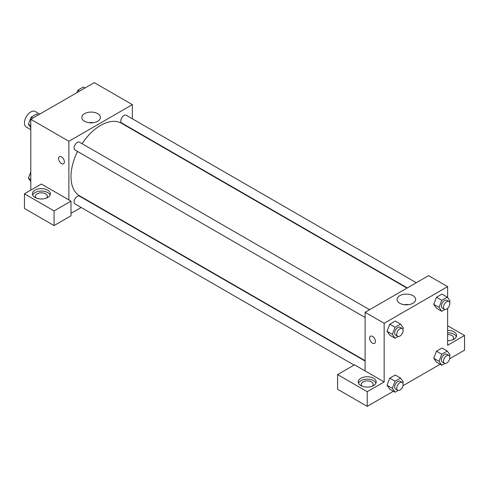 <?xml version="1.0" encoding="UTF-8"?>
<svg xmlns="http://www.w3.org/2000/svg" width="489" height="489" viewBox="0 0 489 489"><rect width="100%" height="100%" fill="white"/><g stroke="black" fill="none" stroke-linecap="round" stroke-linejoin="round"><path stroke-width="0.73" d="M39.774 114.102L35.287 111.516A8.979 5.183 120 0 0 28.368 113.919A8.979 5.183 120 0 0 24.45 122.953A8.979 5.183 120 0 0 26.308 127.061L30.795 129.652M30.795 190.142L30.795 119.285L94.273 82.641L132.36 104.628L132.36 118.796M132.36 129.163L132.36 129.548M97.69 113.65A9.315 5.379 180 0 1 100.416 117.458A9.315 5.379 180 0 1 91.101 122.837A9.315 5.379 180 0 1 81.785 117.458A9.315 5.379 180 0 1 87.537 112.482A9.315 5.379 180 0 1 97.69 113.65M68.882 199.915L41.376 184.029L24.45 193.803L54.071 210.906L70.997 201.132L68.882 199.915L68.882 141.278L30.795 119.285M68.882 141.278L132.36 104.628M93.356 122.672A9.315 5.379 0 0 0 88.839 122.672M59.42 156.645A4.114 2.378 -120 0 0 58.79 159.946A4.114 2.378 -120 0 0 61.48 163.571A4.114 2.378 60 0 1 58.79 159.946A4.114 2.378 60 0 1 59.42 156.645A4.114 2.378 60 0 1 63.533 159.023A4.114 2.378 60 0 1 63.533 163.772A4.114 2.378 60 0 1 61.48 163.571A4.114 2.378 -120 0 0 63.539 163.772M35.031 190.142A8.979 5.183 180 0 1 44.811 189.017A8.979 5.183 180 0 1 50.355 193.803A8.979 5.183 180 0 1 41.376 198.986A8.979 5.183 180 0 1 32.402 193.803A8.979 5.183 180 0 1 35.031 190.142M50.098 195.025A8.979 5.183 0 0 0 43.802 191.26A8.979 5.183 0 0 0 35.031 192.58A8.979 5.183 0 0 0 32.653 195.025M36.302 198.082A5.984 3.454 180 0 1 35.391 196.248A5.984 3.454 180 0 1 39.089 193.057A5.984 3.454 180 0 1 45.611 193.803A5.984 3.454 180 0 1 47.36 196.248A5.984 3.454 180 0 1 46.449 198.082M24.45 193.803L24.45 208.467L54.071 225.563L70.997 215.796L70.997 201.132M54.071 210.906L54.071 225.563M90.465 202.11L90.129 202.305M81.15 207.489L70.997 213.351M365.106 361.059L79.505 196.175A4.487 2.592 120 0 0 76.046 197.373A4.487 2.592 120 0 0 74.09 201.89A4.487 2.592 120 0 0 75.019 203.944L354.097 365.075M416.31 282.734L126.223 115.251A4.487 2.592 120 0 0 122.763 116.455A4.487 2.592 120 0 0 120.807 120.972A4.487 2.592 120 0 0 121.737 123.026L407.337 287.917M369.592 309.708L79.505 142.226A4.487 2.592 120 0 0 76.046 143.43A4.487 2.592 120 0 0 74.09 147.947A4.487 2.592 120 0 0 75.019 150.001L365.106 317.483M77.549 151.462A41.889 24.187 120 0 0 70.997 176.7A41.889 24.187 120 0 0 79.676 195.881L365.106 360.668M406.995 288.113L121.565 123.32A41.889 24.187 120 0 0 82.042 143.687M365.106 370.937L354.525 364.825L337.599 374.598L367.221 391.701L384.146 381.927L365.106 370.937L365.106 312.3L428.578 275.649L447.624 286.646L447.624 297.612M337.599 374.598L337.599 389.256L367.221 406.359L393.394 391.249M402.954 385.729L440.112 364.274M449.672 358.761L464.55 350.167L464.55 335.509L447.624 345.283L447.624 308.357M447.624 334.494A5.984 3.454 180 0 1 451.854 335.509A5.984 3.454 180 0 1 453.609 337.954A5.984 3.454 180 0 1 452.698 339.782M456.347 336.732A8.979 5.183 0 0 0 447.624 332.771M447.624 330.326A8.979 5.183 180 0 1 456.598 335.509A8.979 5.183 180 0 1 447.624 340.692M362.147 386.206A5.984 3.454 180 0 1 361.237 384.372A5.984 3.454 180 0 1 367.221 380.919A5.984 3.454 180 0 1 373.205 384.372A5.984 3.454 180 0 1 372.294 386.206M375.943 383.15A8.979 5.183 0 0 0 369.647 379.385A8.979 5.183 0 0 0 360.87 380.705A8.979 5.183 0 0 0 358.498 383.15M360.87 378.266A8.979 5.183 180 0 1 370.656 377.141A8.979 5.183 180 0 1 376.2 381.927A8.979 5.183 180 0 1 367.221 387.111A8.979 5.183 180 0 1 358.241 381.927A8.979 5.183 180 0 1 360.87 378.266M367.221 391.701L367.221 406.359M447.624 325.735L464.55 335.509M441.787 354.244L436.494 351.194L441.995 348.021L436.494 351.194L433.749 358.278L436.494 362.184L433.749 358.278L439.036 361.328L441.787 354.244L447.282 351.071L450.033 354.983L449.55 356.218M444.898 309.5L441.787 311.297L436.494 308.241L433.743 304.335L436.494 297.245L441.995 294.072L436.494 297.245L441.787 300.301L447.282 297.129L450.033 301.035L449.55 302.275M398.174 336.469L395.069 338.266L389.776 335.216L387.025 331.31M395.069 338.266L392.319 334.36L395.069 327.275L389.776 324.219L395.277 321.047L389.776 324.219L387.031 331.304L389.776 335.216M398.174 390.418L395.069 392.215L392.319 388.303L395.069 381.218L389.776 378.162L395.277 374.99L389.776 378.162L387.031 385.246L389.776 389.158L387.025 385.259M384.146 381.927L384.146 323.29L447.624 286.646M412.954 295.668A9.315 5.379 180 0 1 415.681 299.47A9.315 5.379 180 0 1 406.365 304.849A9.315 5.379 180 0 1 397.05 299.47A9.315 5.379 180 0 1 402.795 294.5A9.315 5.379 180 0 1 412.954 295.668M384.146 323.29L365.106 312.3M408.621 304.69A9.315 5.379 0 0 0 404.103 304.69M372.508 343.144A4.114 2.378 60 0 1 369.825 339.519A4.114 2.378 60 0 1 370.454 336.218A4.114 2.378 60 0 1 374.568 338.596A4.114 2.378 60 0 1 374.568 343.345A4.114 2.378 60 0 1 372.508 343.144M370.454 336.218A4.114 2.378 -120 0 0 369.825 339.519A4.114 2.378 -120 0 0 372.514 343.144A4.114 2.378 -120 0 0 374.568 343.345M395.069 327.275L400.564 324.097L403.315 328.009L402.832 329.244M402.178 328.516L400.057 327.294A4.487 2.592 120 0 0 396.603 328.498A4.487 2.592 120 0 0 394.641 333.015A4.487 2.592 120 0 0 395.57 335.069L397.685 336.291A4.487 2.592 120 0 0 402.178 333.7A4.487 2.592 120 0 0 402.178 328.516A4.487 2.592 120 0 0 398.718 329.72A4.487 2.592 120 0 0 396.756 334.238A4.487 2.592 120 0 0 397.685 336.291M392.319 334.36L387.031 331.304M400.564 324.097L395.277 321.047M441.787 311.297L439.036 307.385L441.787 300.301M448.896 301.548L446.781 300.325A4.487 2.592 120 0 0 443.321 301.524A4.487 2.592 120 0 0 441.359 306.041A4.487 2.592 120 0 0 442.288 308.101L444.403 309.317A4.487 2.592 120 0 0 448.896 306.725A4.487 2.592 120 0 0 448.896 301.548A4.487 2.592 120 0 0 445.436 302.746A4.487 2.592 120 0 0 443.474 307.263A4.487 2.592 120 0 0 444.403 309.317M436.494 308.241L433.749 304.329L439.036 307.385M447.282 297.129L441.995 294.072M395.069 381.218L400.564 378.046L403.315 381.958L402.832 383.193M402.178 382.465L400.057 381.243A4.487 2.592 120 0 0 396.603 382.447A4.487 2.592 120 0 0 394.641 386.964A4.487 2.592 120 0 0 395.57 389.018L397.685 390.24A4.487 2.592 120 0 0 402.178 387.649A4.487 2.592 120 0 0 402.178 382.465A4.487 2.592 120 0 0 398.718 383.663A4.487 2.592 120 0 0 396.756 388.18A4.487 2.592 120 0 0 397.685 390.24M395.069 392.215L389.776 389.158M392.319 388.303L387.031 385.246M400.564 378.046L395.277 374.99M444.898 363.443L441.787 365.24L439.036 361.328M448.896 355.491L446.781 354.268A4.487 2.592 120 0 0 443.321 355.472A4.487 2.592 120 0 0 441.359 359.99A4.487 2.592 120 0 0 442.288 362.043L444.403 363.266A4.487 2.592 120 0 0 448.896 360.674A4.487 2.592 120 0 0 448.896 355.491A4.487 2.592 120 0 0 445.436 356.695A4.487 2.592 120 0 0 443.474 361.212A4.487 2.592 120 0 0 444.403 363.266M441.787 365.24L436.494 362.184M447.282 351.071L441.995 348.021M30.795 127.672L28.393 124.243L31.137 117.158L36.638 113.986L38.307 114.952M30.795 125.636L28.393 124.243M32.812 118.124L31.137 117.158M76.889 92.678L77.855 90.19L83.356 87.011L85.025 87.977M79.53 91.156L77.855 90.19M30.795 181.615L28.393 178.192L30.795 171.981M30.795 179.579L28.393 178.192"/></g></svg>
